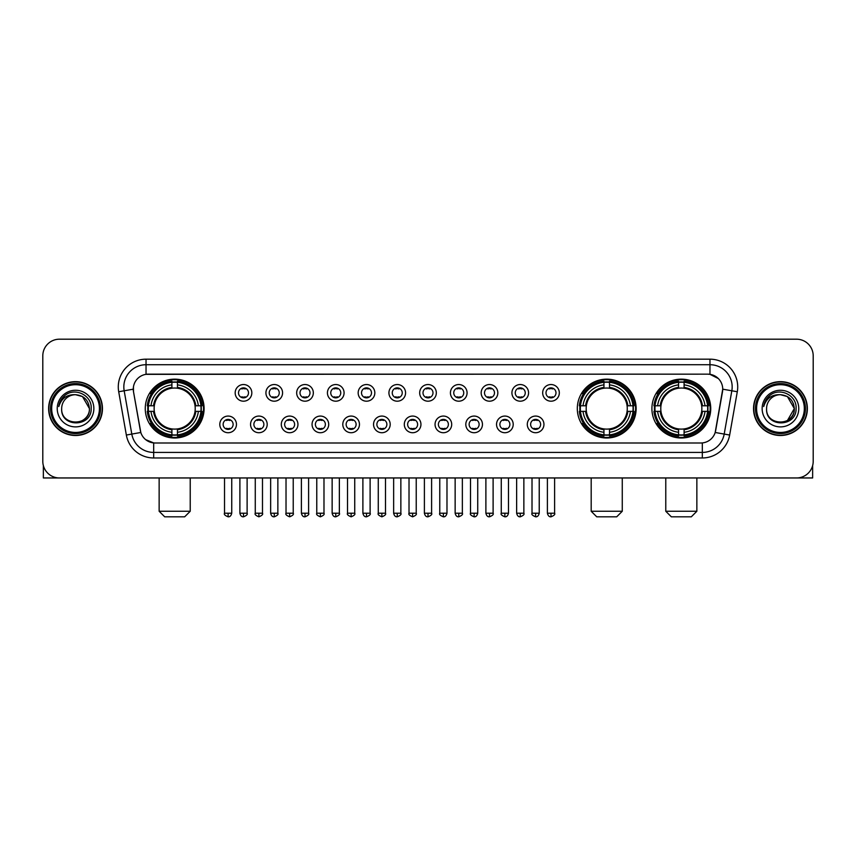 <?xml version="1.0" encoding="UTF-8"?>
<svg xmlns="http://www.w3.org/2000/svg" width="856" height="856" viewBox="0 0 856 856"><rect width="100%" height="100%" fill="white"/><g stroke="black" fill="none" stroke-linecap="round" stroke-linejoin="round"><path stroke-width="1.28" d="M577.308 408.569A29.414 29.414 0 0 0 606.722 437.994A29.414 29.414 0 0 0 636.136 408.569A29.414 29.414 0 0 0 606.722 379.155A29.414 29.414 0 0 0 577.308 408.569M651.908 408.569A29.414 29.414 0 0 0 681.322 437.994A29.414 29.414 0 0 0 710.737 408.569A29.414 29.414 0 0 0 681.322 379.155A29.414 29.414 0 0 0 651.908 408.569M145.263 408.569A29.414 29.414 0 0 0 174.678 437.994A29.414 29.414 0 0 0 204.092 408.569A29.414 29.414 0 0 0 174.678 379.155A29.414 29.414 0 0 0 145.263 408.569M236.459 424.394A8.325 8.325 0 0 1 228.124 432.719A8.325 8.325 0 0 1 219.799 424.394A8.325 8.325 0 0 1 228.124 416.07A8.325 8.325 0 0 1 236.459 424.394M223.138 424.394A4.997 4.997 0 0 0 228.124 429.391A4.997 4.997 0 0 0 233.121 424.394A4.997 4.997 0 0 0 228.124 419.397A4.997 4.997 0 0 0 223.138 424.394M267.2 424.394A8.325 8.325 0 0 1 258.876 432.719A8.325 8.325 0 0 1 250.551 424.394A8.325 8.325 0 0 1 258.876 416.07A8.325 8.325 0 0 1 267.2 424.394M253.879 424.394A4.997 4.997 0 0 0 258.876 429.391A4.997 4.997 0 0 0 263.873 424.394A4.997 4.997 0 0 0 258.876 419.397A4.997 4.997 0 0 0 253.879 424.394M297.952 424.394A8.325 8.325 0 0 1 289.628 432.719A8.325 8.325 0 0 1 281.303 424.394A8.325 8.325 0 0 1 289.628 416.07A8.325 8.325 0 0 1 297.952 424.394M284.631 424.394A4.997 4.997 0 0 0 289.628 429.391A4.997 4.997 0 0 0 294.625 424.394A4.997 4.997 0 0 0 289.628 419.397A4.997 4.997 0 0 0 284.631 424.394M328.704 424.394A8.325 8.325 0 0 1 320.379 432.719A8.325 8.325 0 0 1 312.055 424.394A8.325 8.325 0 0 1 320.379 416.07A8.325 8.325 0 0 1 328.704 424.394M315.382 424.394A4.997 4.997 0 0 0 320.379 429.391A4.997 4.997 0 0 0 325.376 424.394A4.997 4.997 0 0 0 320.379 419.397A4.997 4.997 0 0 0 315.382 424.394M359.456 424.394A8.325 8.325 0 0 1 351.131 432.719A8.325 8.325 0 0 1 342.796 424.394A8.325 8.325 0 0 1 351.131 416.07A8.325 8.325 0 0 1 359.456 424.394M346.134 424.394A4.997 4.997 0 0 0 351.131 429.391A4.997 4.997 0 0 0 356.117 424.394A4.997 4.997 0 0 0 351.131 419.397A4.997 4.997 0 0 0 346.134 424.394M390.197 424.394A8.325 8.325 0 0 1 381.872 432.719A8.325 8.325 0 0 1 373.548 424.394A8.325 8.325 0 0 1 381.872 416.07A8.325 8.325 0 0 1 390.197 424.394M376.875 424.394A4.997 4.997 0 0 0 381.872 429.391A4.997 4.997 0 0 0 386.869 424.394A4.997 4.997 0 0 0 381.872 419.397A4.997 4.997 0 0 0 376.875 424.394M420.949 424.394A8.325 8.325 0 0 1 412.624 432.719A8.325 8.325 0 0 1 404.3 424.394A8.325 8.325 0 0 1 412.624 416.07A8.325 8.325 0 0 1 420.949 424.394M407.627 424.394A4.997 4.997 0 0 0 412.624 429.391A4.997 4.997 0 0 0 417.621 424.394A4.997 4.997 0 0 0 412.624 419.397A4.997 4.997 0 0 0 407.627 424.394M451.7 424.394A8.325 8.325 0 0 1 443.376 432.719A8.325 8.325 0 0 1 435.051 424.394A8.325 8.325 0 0 1 443.376 416.07A8.325 8.325 0 0 1 451.7 424.394M438.379 424.394A4.997 4.997 0 0 0 443.376 429.391A4.997 4.997 0 0 0 448.373 424.394A4.997 4.997 0 0 0 443.376 419.397A4.997 4.997 0 0 0 438.379 424.394M482.452 424.394A8.325 8.325 0 0 1 474.128 432.719A8.325 8.325 0 0 1 465.803 424.394A8.325 8.325 0 0 1 474.128 416.07A8.325 8.325 0 0 1 482.452 424.394M469.131 424.394A4.997 4.997 0 0 0 474.128 429.391A4.997 4.997 0 0 0 479.125 424.394A4.997 4.997 0 0 0 474.128 419.397A4.997 4.997 0 0 0 469.131 424.394M513.204 424.394A8.325 8.325 0 0 1 504.869 432.719A8.325 8.325 0 0 1 496.544 424.394A8.325 8.325 0 0 1 504.869 416.07A8.325 8.325 0 0 1 513.204 424.394M499.883 424.394A4.997 4.997 0 0 0 504.869 429.391A4.997 4.997 0 0 0 509.866 424.394A4.997 4.997 0 0 0 504.869 419.397A4.997 4.997 0 0 0 499.883 424.394M543.945 424.394A8.325 8.325 0 0 1 535.621 432.719A8.325 8.325 0 0 1 527.296 424.394A8.325 8.325 0 0 1 535.621 416.07A8.325 8.325 0 0 1 543.945 424.394M530.624 424.394A4.997 4.997 0 0 0 535.621 429.391A4.997 4.997 0 0 0 540.618 424.394A4.997 4.997 0 0 0 535.621 419.397A4.997 4.997 0 0 0 530.624 424.394M251.825 392.861A8.325 8.325 0 0 1 243.5 401.197A8.325 8.325 0 0 1 235.175 392.861A8.325 8.325 0 0 1 243.5 384.537A8.325 8.325 0 0 1 251.825 392.861M238.503 392.861A4.997 4.997 0 0 0 243.5 397.858A4.997 4.997 0 0 0 248.497 392.861A4.997 4.997 0 0 0 243.5 387.875A4.997 4.997 0 0 0 238.503 392.861M282.576 392.861A8.325 8.325 0 0 1 274.252 401.197A8.325 8.325 0 0 1 265.927 392.861A8.325 8.325 0 0 1 274.252 384.537A8.325 8.325 0 0 1 282.576 392.861M269.255 392.861A4.997 4.997 0 0 0 274.252 397.858A4.997 4.997 0 0 0 279.249 392.861A4.997 4.997 0 0 0 274.252 387.875A4.997 4.997 0 0 0 269.255 392.861M313.328 392.861A8.325 8.325 0 0 1 305.004 401.197A8.325 8.325 0 0 1 296.679 392.861A8.325 8.325 0 0 1 305.004 384.537A8.325 8.325 0 0 1 313.328 392.861M300.007 392.861A4.997 4.997 0 0 0 305.004 397.858A4.997 4.997 0 0 0 310 392.861A4.997 4.997 0 0 0 305.004 387.875A4.997 4.997 0 0 0 300.007 392.861M344.08 392.861A8.325 8.325 0 0 1 335.755 401.197A8.325 8.325 0 0 1 327.431 392.861A8.325 8.325 0 0 1 335.755 384.537A8.325 8.325 0 0 1 344.08 392.861M330.758 392.861A4.997 4.997 0 0 0 335.755 397.858A4.997 4.997 0 0 0 340.752 392.861A4.997 4.997 0 0 0 335.755 387.875A4.997 4.997 0 0 0 330.758 392.861M374.832 392.861A8.325 8.325 0 0 1 366.496 401.197A8.325 8.325 0 0 1 358.172 392.861A8.325 8.325 0 0 1 366.496 384.537A8.325 8.325 0 0 1 374.832 392.861M361.51 392.861A4.997 4.997 0 0 0 366.496 397.858A4.997 4.997 0 0 0 371.493 392.861A4.997 4.997 0 0 0 366.496 387.875A4.997 4.997 0 0 0 361.51 392.861M405.573 392.861A8.325 8.325 0 0 1 397.248 401.197A8.325 8.325 0 0 1 388.924 392.861A8.325 8.325 0 0 1 397.248 384.537A8.325 8.325 0 0 1 405.573 392.861M392.251 392.861A4.997 4.997 0 0 0 397.248 397.858A4.997 4.997 0 0 0 402.245 392.861A4.997 4.997 0 0 0 397.248 387.875A4.997 4.997 0 0 0 392.251 392.861M436.325 392.861A8.325 8.325 0 0 1 428 401.197A8.325 8.325 0 0 1 419.675 392.861A8.325 8.325 0 0 1 428 384.537A8.325 8.325 0 0 1 436.325 392.861M423.003 392.861A4.997 4.997 0 0 0 428 397.858A4.997 4.997 0 0 0 432.997 392.861A4.997 4.997 0 0 0 428 387.875A4.997 4.997 0 0 0 423.003 392.861M467.076 392.861A8.325 8.325 0 0 1 458.752 401.197A8.325 8.325 0 0 1 450.427 392.861A8.325 8.325 0 0 1 458.752 384.537A8.325 8.325 0 0 1 467.076 392.861M453.755 392.861A4.997 4.997 0 0 0 458.752 397.858A4.997 4.997 0 0 0 463.749 392.861A4.997 4.997 0 0 0 458.752 387.875A4.997 4.997 0 0 0 453.755 392.861M497.828 392.861A8.325 8.325 0 0 1 489.504 401.197A8.325 8.325 0 0 1 481.168 392.861A8.325 8.325 0 0 1 489.504 384.537A8.325 8.325 0 0 1 497.828 392.861M484.507 392.861A4.997 4.997 0 0 0 489.504 397.858A4.997 4.997 0 0 0 494.49 392.861A4.997 4.997 0 0 0 489.504 387.875A4.997 4.997 0 0 0 484.507 392.861M528.569 392.861A8.325 8.325 0 0 1 520.245 401.197A8.325 8.325 0 0 1 511.92 392.861A8.325 8.325 0 0 1 520.245 384.537A8.325 8.325 0 0 1 528.569 392.861M515.248 392.861A4.997 4.997 0 0 0 520.245 397.858A4.997 4.997 0 0 0 525.242 392.861A4.997 4.997 0 0 0 520.245 387.875A4.997 4.997 0 0 0 515.248 392.861M559.321 392.861A8.325 8.325 0 0 1 550.997 401.197A8.325 8.325 0 0 1 542.672 392.861A8.325 8.325 0 0 1 550.997 384.537A8.325 8.325 0 0 1 559.321 392.861M546 392.861A4.997 4.997 0 0 0 550.997 397.858A4.997 4.997 0 0 0 555.993 392.861A4.997 4.997 0 0 0 550.997 387.875A4.997 4.997 0 0 0 546 392.861M126.346 435.041L118.706 391.748A27.756 27.756 0 0 1 146.034 359.178L709.966 359.178A27.756 27.756 0 0 1 737.294 391.748L729.654 435.041A27.756 27.756 0 0 1 702.327 457.971L153.673 457.971A27.756 27.756 0 0 1 126.346 435.041L131.803 434.078L124.174 390.785A22.203 22.203 0 0 1 146.034 364.72L709.966 364.72A22.203 22.203 0 0 1 731.827 390.785L724.197 434.078A22.203 22.203 0 0 1 702.327 452.417L153.673 452.417A22.203 22.203 0 0 1 131.803 434.078L140.812 432.483L133.504 391.748A14.991 14.991 0 0 1 148.259 374.158L707.741 374.158A14.991 14.991 0 0 1 722.496 391.748L715.648 430.6A14.991 14.991 0 0 1 700.893 442.991L155.107 442.991A14.991 14.991 0 0 1 140.352 430.6L133.504 391.748L133.44 386.923M147.906 411.351A26.921 26.921 0 0 1 147.906 405.798M654.54 411.351A26.921 26.921 0 0 1 654.54 405.798M579.951 411.351A26.921 26.921 0 0 1 579.951 405.798M48.632 408.569A26.921 26.921 0 0 0 75.553 435.49A26.921 26.921 0 0 0 102.463 408.569A26.921 26.921 0 0 0 75.553 381.658A26.921 26.921 0 0 0 48.632 408.569M753.537 408.569A26.921 26.921 0 0 0 780.447 435.49A26.921 26.921 0 0 0 807.369 408.569A26.921 26.921 0 0 0 780.447 381.658A26.921 26.921 0 0 0 753.537 408.569M146.034 359.178L146.034 374.329L707.741 374.158L709.966 374.329L718.334 378.545M700.893 442.991L155.107 442.991M153.673 457.971L153.673 442.916L145.67 439.642M737.294 391.748L722.732 389.18L715.188 432.483L729.654 435.041M813.2 355.839A16.649 16.649 0 0 0 796.551 339.19L59.449 339.19A16.649 16.649 0 0 0 42.8 355.839L42.8 461.298A16.649 16.649 0 0 0 59.449 477.958L796.551 477.958A16.649 16.649 0 0 0 813.2 461.298L813.2 355.839L813.2 461.298M42.8 355.839L42.8 461.298M796.551 339.19L59.449 339.19M59.449 477.958L796.551 477.958M43.356 465.568L43.356 477.958L107.738 477.958M99.414 408.569A23.872 23.872 0 0 0 75.553 384.708A23.872 23.872 0 0 0 51.681 408.569A23.872 23.872 0 0 0 75.553 432.44A23.872 23.872 0 0 0 99.414 408.569M100.527 408.569A24.974 24.974 0 0 0 75.553 383.595A24.974 24.974 0 0 0 50.568 408.569A24.974 24.974 0 0 0 75.553 433.553A24.974 24.974 0 0 0 100.527 408.569M102.185 408.569A26.643 26.643 0 0 0 75.553 381.937A26.643 26.643 0 0 0 48.91 408.569A26.643 26.643 0 0 0 75.553 435.212A26.643 26.643 0 0 0 102.185 408.569M89.42 408.569C88.596 400.148 83.974 395.515 75.553 394.702L82.486 396.553L89.42 408.569L82.486 396.553L75.553 394.702L82.486 396.553L89.42 408.569L82.486 396.553L75.553 394.702L82.486 396.553L89.42 408.569C90.276 426.47 60.819 426.47 61.675 408.569C60.434 427.829 91.827 427.401 91.175 408.569C92.202 395.354 74.889 386.955 64.906 395.472C61.429 398.382 59.385 402.074 58.786 406.557C61.407 398.286 66.993 394.338 75.553 394.702L82.486 396.553L89.42 408.569C90.276 426.47 60.819 426.47 61.675 408.569C60.819 426.47 90.276 426.47 89.42 408.569C90.276 426.47 60.819 426.47 61.675 408.569C60.819 426.47 90.276 426.47 89.42 408.569C90.276 426.47 60.819 426.47 61.675 408.569C60.819 426.47 90.276 426.47 89.42 408.569C90.276 426.47 60.819 426.47 61.675 408.569C60.819 426.47 90.276 426.47 89.42 408.569C90.276 426.47 60.819 426.47 61.675 408.569C60.819 426.47 90.276 426.47 89.42 408.569C90.276 426.47 60.819 426.47 61.675 408.569C60.819 426.47 90.276 426.47 89.42 408.569C90.276 426.47 60.819 426.47 61.675 408.569A13.878 13.878 0 0 1 75.553 394.702L82.486 396.553L89.42 408.569C89.976 419.344 76.131 426.502 67.678 420.007M57.234 408.569A18.318 18.318 0 0 0 75.553 426.887A18.318 18.318 0 0 0 93.86 408.569A18.318 18.318 0 0 0 75.553 390.261A18.318 18.318 0 0 0 57.234 408.569M64.906 395.472L60.808 400.341M60.562 400.811L60.926 400.137L60.562 400.811M184.671 516.81L164.684 516.81L159.141 511.257L190.225 511.257L184.671 516.81M177.449 434.848L177.449 435.961A27.531 27.531 0 0 0 202.07 411.351L200.957 411.351A26.418 26.418 0 0 1 177.449 434.848L177.449 432.28A23.872 23.872 0 0 0 198.378 411.351L195.029 411.351A20.533 20.533 0 0 0 177.449 388.228L177.449 382.3A26.418 26.418 0 0 1 200.957 405.798L202.07 405.798A27.531 27.531 0 0 0 177.449 381.188L177.449 382.3M148.409 411.351L147.286 411.351A27.531 27.531 0 0 0 171.906 435.961L171.906 434.848A26.418 26.418 0 0 1 148.409 411.351L150.977 411.351A23.872 23.872 0 0 0 171.906 432.28L171.906 428.92A20.533 20.533 0 0 0 195.029 411.351L195.842 411.351A21.346 21.346 0 0 1 177.449 429.744L177.449 432.28M171.906 382.3L171.906 381.188A27.531 27.531 0 0 0 147.286 405.798L148.409 405.798A26.418 26.418 0 0 1 171.906 382.3L171.906 384.868A23.872 23.872 0 0 0 150.977 405.798L154.326 405.798A20.533 20.533 0 0 0 171.906 428.92L171.906 429.744A21.346 21.346 0 0 1 153.513 411.351L150.977 411.351M148.463 411.351A26.365 26.365 0 0 1 148.463 405.798M177.449 382.354A26.365 26.365 0 0 0 171.906 382.354M200.893 405.798A26.365 26.365 0 0 1 200.893 411.351M200.957 405.798L198.378 405.798A23.872 23.872 0 0 0 177.449 384.868M198.378 411.351L200.957 411.351M171.906 432.28L171.906 434.848M195.029 405.798L198.378 405.798M177.449 428.952L177.449 429.744M171.906 428.92A20.533 20.533 0 0 1 154.326 411.351L153.513 411.351M177.449 434.795A26.365 26.365 0 0 1 171.906 434.795M150.977 405.798L148.409 405.798M171.906 388.185L171.906 384.868M177.449 388.228A20.533 20.533 0 0 0 154.326 405.798L153.513 405.798A21.346 21.346 0 0 1 171.906 387.404M177.449 388.196L177.449 387.404A21.346 21.346 0 0 1 195.842 405.798M151.587 393.589L150.014 393.589A28.858 28.858 0 0 1 203.535 408.569A28.858 28.858 0 0 1 150.014 423.56L151.587 423.56M616.716 516.81L596.728 516.81L591.186 511.257L622.269 511.257L616.716 516.81M609.504 434.848L609.504 435.961A27.531 27.531 0 0 0 634.114 411.351L633.001 411.351A26.418 26.418 0 0 1 609.504 434.848L609.504 432.28A23.872 23.872 0 0 0 630.433 411.351L627.073 411.351A20.533 20.533 0 0 0 609.504 388.228L609.504 382.3A26.418 26.418 0 0 1 633.001 405.798L634.114 405.798A27.531 27.531 0 0 0 609.504 381.188L609.504 382.3M580.454 411.351L579.33 411.351A27.531 27.531 0 0 0 603.951 435.961L603.951 434.848A26.418 26.418 0 0 1 580.454 411.351L583.022 411.351A23.872 23.872 0 0 0 603.951 432.28L603.951 428.92A20.533 20.533 0 0 0 627.073 411.351L627.897 411.351A21.346 21.346 0 0 1 609.504 429.744L609.504 432.28M603.951 382.3L603.951 381.188A27.531 27.531 0 0 0 579.33 405.798L580.454 405.798A26.418 26.418 0 0 1 603.951 382.3L603.951 384.868A23.872 23.872 0 0 0 583.022 405.798L586.371 405.798A20.533 20.533 0 0 0 603.951 428.92L603.951 429.744A21.346 21.346 0 0 1 585.558 411.351L583.022 411.351M580.507 411.351A26.365 26.365 0 0 1 580.507 405.798M609.504 382.354A26.365 26.365 0 0 0 603.951 382.354M632.937 405.798A26.365 26.365 0 0 1 632.937 411.351M633.001 405.798L630.433 405.798A23.872 23.872 0 0 0 609.504 384.868M630.433 411.351L633.001 411.351M603.951 432.28L603.951 434.848M627.073 405.798L630.433 405.798M609.504 428.952L609.504 429.744M603.951 428.92A20.533 20.533 0 0 1 586.371 411.351L585.558 411.351M609.504 434.795A26.365 26.365 0 0 1 603.951 434.795M583.022 405.798L580.454 405.798M603.951 388.185L603.951 384.868M609.504 388.228A20.533 20.533 0 0 0 586.371 405.798L585.558 405.798A21.346 21.346 0 0 1 603.951 387.404M609.504 388.196L609.504 387.404A21.346 21.346 0 0 1 627.897 405.798M583.632 393.589L582.059 393.589A28.858 28.858 0 0 1 635.591 408.569A28.858 28.858 0 0 1 582.059 423.56L583.632 423.56M691.316 516.81L671.329 516.81L665.775 511.257L696.859 511.257L691.316 516.81M684.094 434.848L684.094 435.961A27.531 27.531 0 0 0 708.715 411.351L707.591 411.351A26.418 26.418 0 0 1 684.094 434.848L684.094 432.28A23.872 23.872 0 0 0 705.023 411.351L701.674 411.351A20.533 20.533 0 0 0 684.094 388.228L684.094 382.3A26.418 26.418 0 0 1 707.591 405.798L708.715 405.798A27.531 27.531 0 0 0 684.094 381.188L684.094 382.3M655.043 411.351L653.931 411.351A27.531 27.531 0 0 0 678.551 435.961L678.551 434.848A26.418 26.418 0 0 1 655.043 411.351L657.622 411.351A23.872 23.872 0 0 0 678.551 432.28L678.551 428.92A20.533 20.533 0 0 0 701.674 411.351L702.487 411.351A21.346 21.346 0 0 1 684.094 429.744L684.094 432.28M678.551 382.3L678.551 381.188A27.531 27.531 0 0 0 653.931 405.798L655.043 405.798A26.418 26.418 0 0 1 678.551 382.3L678.551 384.868A23.872 23.872 0 0 0 657.622 405.798L660.971 405.798A20.533 20.533 0 0 0 678.551 428.92L678.551 429.744A21.346 21.346 0 0 1 660.158 411.351L657.622 411.351M655.108 411.351A26.365 26.365 0 0 1 655.108 405.798M684.094 382.354A26.365 26.365 0 0 0 678.551 382.354M707.538 405.798A26.365 26.365 0 0 1 707.538 411.351M707.591 405.798L705.023 405.798A23.872 23.872 0 0 0 684.094 384.868M705.023 411.351L707.591 411.351M678.551 432.28L678.551 434.848M701.674 405.798L705.023 405.798M684.094 428.952L684.094 429.744M678.551 428.92A20.533 20.533 0 0 1 660.971 411.351L660.158 411.351M684.094 434.795A26.365 26.365 0 0 1 678.551 434.795M657.622 405.798L655.043 405.798M678.551 388.185L678.551 384.868M684.094 388.228A20.533 20.533 0 0 0 660.971 405.798L660.158 405.798A21.346 21.346 0 0 1 678.551 387.404M684.094 388.196L684.094 387.404A21.346 21.346 0 0 1 702.487 405.798M658.232 393.589L656.659 393.589A28.858 28.858 0 0 1 710.18 408.569A28.858 28.858 0 0 1 656.659 423.56L658.232 423.56M241.841 397.58L241.841 396.788A4.259 4.259 0 0 0 245.169 396.788L245.169 397.58M245.169 388.153L245.169 388.945A4.259 4.259 0 0 0 241.841 388.945L241.841 388.153M272.593 397.58L272.593 396.788A4.259 4.259 0 0 0 275.921 396.788L275.921 397.58M275.921 388.153L275.921 388.945A4.259 4.259 0 0 0 272.593 388.945L272.593 388.153M303.334 397.58L303.334 396.788A4.259 4.259 0 0 0 306.673 396.788L306.673 397.58M306.673 388.153L306.673 388.945A4.259 4.259 0 0 0 303.334 388.945L303.334 388.153M334.086 397.58L334.086 396.788A4.259 4.259 0 0 0 337.414 396.788L337.414 397.58M337.414 388.153L337.414 388.945A4.259 4.259 0 0 0 334.086 388.945L334.086 388.153M364.838 397.58L364.838 396.788A4.259 4.259 0 0 0 368.166 396.788L368.166 397.58M368.166 388.153L368.166 388.945A4.259 4.259 0 0 0 364.838 388.945L364.838 388.153M395.59 397.58L395.59 396.788A4.259 4.259 0 0 0 398.917 396.788L398.917 397.58M398.917 388.153L398.917 388.945A4.259 4.259 0 0 0 395.59 388.945L395.59 388.153M426.331 397.58L426.331 396.788A4.259 4.259 0 0 0 429.669 396.788L429.669 397.58M429.669 388.153L429.669 388.945A4.259 4.259 0 0 0 426.331 388.945L426.331 388.153M457.083 397.58L457.083 396.788A4.259 4.259 0 0 0 460.41 396.788L460.41 397.58M460.41 388.153L460.41 388.945A4.259 4.259 0 0 0 457.083 388.945L457.083 388.153M487.834 397.58L487.834 396.788A4.259 4.259 0 0 0 491.162 396.788L491.162 397.58M491.162 388.153L491.162 388.945A4.259 4.259 0 0 0 487.834 388.945L487.834 388.153M518.586 397.58L518.586 396.788A4.259 4.259 0 0 0 521.914 396.788L521.914 397.58M521.914 388.153L521.914 388.945A4.259 4.259 0 0 0 518.586 388.945L518.586 388.153M549.327 397.58L549.327 396.788A4.259 4.259 0 0 0 552.666 396.788L552.666 397.58M552.666 388.153L552.666 388.945A4.259 4.259 0 0 0 549.327 388.945L549.327 388.153M226.466 429.102L226.466 428.31A4.259 4.259 0 0 0 229.793 428.31L229.793 429.102M229.793 419.686L229.793 420.478A4.259 4.259 0 0 0 226.466 420.478L226.466 419.686M257.217 429.102L257.217 428.31A4.259 4.259 0 0 0 260.545 428.31L260.545 429.102M260.545 419.686L260.545 420.478A4.259 4.259 0 0 0 257.217 420.478L257.217 419.686M287.958 429.102L287.958 428.31A4.259 4.259 0 0 0 291.297 428.31L291.297 429.102M291.297 419.686L291.297 420.478A4.259 4.259 0 0 0 287.958 420.478L287.958 419.686M318.71 429.102L318.71 428.31A4.259 4.259 0 0 0 322.038 428.31L322.038 429.102M322.038 419.686L322.038 420.478A4.259 4.259 0 0 0 318.71 420.478L318.71 419.686M349.462 429.102L349.462 428.31A4.259 4.259 0 0 0 352.79 428.31L352.79 429.102M352.79 419.686L352.79 420.478A4.259 4.259 0 0 0 349.462 420.478L349.462 419.686M380.214 429.102L380.214 428.31A4.259 4.259 0 0 0 383.541 428.31L383.541 429.102M383.541 419.686L383.541 420.478A4.259 4.259 0 0 0 380.214 420.478L380.214 419.686M410.955 429.102L410.955 428.31A4.259 4.259 0 0 0 414.293 428.31L414.293 429.102M414.293 419.686L414.293 420.478A4.259 4.259 0 0 0 410.955 420.478L410.955 419.686M441.707 429.102L441.707 428.31A4.259 4.259 0 0 0 445.045 428.31L445.045 429.102M445.045 419.686L445.045 420.478A4.259 4.259 0 0 0 441.707 420.478L441.707 419.686M472.459 429.102L472.459 428.31A4.259 4.259 0 0 0 475.786 428.31L475.786 429.102M475.786 419.686L475.786 420.478A4.259 4.259 0 0 0 472.459 420.478L472.459 419.686M503.21 429.102L503.21 428.31A4.259 4.259 0 0 0 506.538 428.31L506.538 429.102M506.538 419.686L506.538 420.478A4.259 4.259 0 0 0 503.21 420.478L503.21 419.686M533.962 429.102L533.962 428.31A4.259 4.259 0 0 0 537.29 428.31L537.29 429.102M537.29 419.686L537.29 420.478A4.259 4.259 0 0 0 533.962 420.478L533.962 419.686M812.644 465.568L812.644 477.958L748.262 477.958M804.319 408.569A23.872 23.872 0 0 0 780.447 384.708A23.872 23.872 0 0 0 756.586 408.569A23.872 23.872 0 0 0 780.447 432.44A23.872 23.872 0 0 0 804.319 408.569M805.432 408.569A24.974 24.974 0 0 0 780.447 383.595A24.974 24.974 0 0 0 755.473 408.569A24.974 24.974 0 0 0 780.447 433.553A24.974 24.974 0 0 0 805.432 408.569M807.09 408.569A26.643 26.643 0 0 0 780.447 381.937A26.643 26.643 0 0 0 753.815 408.569A26.643 26.643 0 0 0 780.447 435.212A26.643 26.643 0 0 0 807.09 408.569M793.512 403.872L794.325 408.569L787.392 396.553L780.447 394.702L787.392 396.553L794.325 408.569L787.392 396.553L780.447 394.702L787.392 396.553L794.325 408.569L787.392 396.553L780.447 394.702L787.392 396.553L794.325 408.569C795.181 426.47 765.724 426.47 766.58 408.569C765.339 427.829 796.733 427.401 796.08 408.569C797.107 395.354 779.795 386.955 769.812 395.472C766.334 398.382 764.29 402.074 763.691 406.557C766.313 398.286 771.898 394.338 780.447 394.702L787.392 396.553L794.325 408.569C795.181 426.47 765.724 426.47 766.58 408.569C765.724 426.47 795.181 426.47 794.325 408.569L787.392 420.596L794.325 408.569C795.181 426.47 765.724 426.47 766.58 408.569C765.724 426.47 795.181 426.47 794.325 408.569C795.181 426.47 765.724 426.47 766.58 408.569C765.724 426.47 795.181 426.47 794.325 408.569C795.181 426.47 765.724 426.47 766.58 408.569C765.724 426.47 795.181 426.47 794.325 408.569C795.181 426.47 765.724 426.47 766.58 408.569C765.724 426.47 795.181 426.47 794.325 408.569C795.181 426.47 765.724 426.47 766.58 408.569A13.878 13.878 0 0 1 780.447 394.702L787.392 396.553L794.325 408.569C794.882 419.344 781.036 426.502 772.583 420.007M780.447 394.702C788.879 395.515 793.501 400.148 794.325 408.569M762.14 408.569A18.318 18.318 0 0 0 780.447 426.887A18.318 18.318 0 0 0 798.766 408.569A18.318 18.318 0 0 0 780.447 390.261A18.318 18.318 0 0 0 762.14 408.569M769.812 395.472L765.713 400.341M765.467 400.811L765.831 400.137M709.966 359.178L709.966 374.329M118.706 391.748L124.174 390.785A22.203 22.203 0 0 1 123.831 386.923M124.174 390.785L133.269 389.18M702.327 442.916L702.327 457.971M177.449 428.92A20.533 20.533 0 0 0 195.029 411.351M171.906 435.041A26.611 26.611 0 0 0 177.449 435.041M201.149 411.351A26.611 26.611 0 0 0 201.149 405.798M177.449 382.108A26.611 26.611 0 0 0 171.906 382.108M609.504 428.92A20.533 20.533 0 0 0 627.073 411.351M603.951 435.041A26.611 26.611 0 0 0 609.504 435.041M633.194 411.351A26.611 26.611 0 0 0 633.194 405.798M609.504 382.108A26.611 26.611 0 0 0 603.951 382.108M684.094 428.92A20.533 20.533 0 0 0 701.674 411.351M678.551 435.041A26.611 26.611 0 0 0 684.094 435.041M707.794 411.351A26.611 26.611 0 0 0 707.794 405.798M684.094 382.108A26.611 26.611 0 0 0 678.551 382.108M243.5 513.204L239.894 513.204C240.525 515.772 241.724 516.971 243.5 516.81L243.5 513.204L247.117 513.204L247.117 477.958M274.252 513.204L270.646 513.204C271.277 515.772 272.476 516.971 274.252 516.81L274.252 513.204L277.858 513.204L277.858 477.958M305.004 513.204L301.398 513.204C302.029 515.772 303.227 516.971 305.004 516.81L305.004 513.204L308.609 513.204L308.609 477.958M335.755 513.204L332.139 513.204C332.77 515.772 333.979 516.971 335.755 516.81L335.755 513.204L339.361 513.204L339.361 477.958M366.496 513.204L362.89 513.204C363.522 515.772 364.731 516.971 366.496 516.81L366.496 513.204L370.113 513.204L370.113 477.958M397.248 513.204L393.642 513.204C394.274 515.772 395.472 516.971 397.248 516.81L397.248 513.204L400.854 513.204L400.854 477.958M428 513.204L424.394 513.204C425.025 515.772 426.224 516.971 428 516.81L428 513.204L431.606 513.204L431.606 477.958M458.752 513.204L455.146 513.204C455.767 515.772 456.976 516.971 458.752 516.81L458.752 513.204L462.358 513.204L462.358 477.958M489.504 513.204L485.887 513.204C486.518 515.772 487.727 516.971 489.504 516.81L489.504 513.204L493.11 513.204L493.11 477.958M520.245 513.204L516.639 513.204C517.27 515.772 518.469 516.971 520.245 516.81L520.245 513.204L523.861 513.204L523.861 477.958M550.997 513.204L547.391 513.204C548.022 515.772 549.22 516.971 550.997 516.81L550.997 513.204L554.602 513.204L554.602 477.958M228.124 513.204L224.518 513.204C223.791 514.349 224.989 515.558 228.124 516.81L228.124 513.204L231.741 513.204L231.741 477.958M258.876 513.204L255.27 513.204C254.542 514.349 255.741 515.558 258.876 516.81L258.876 513.204L262.482 513.204L262.482 477.958M289.628 513.204L286.022 513.204C285.283 514.349 286.493 515.558 289.628 516.81L289.628 513.204L293.234 513.204L293.234 477.958M320.379 513.204L316.774 513.204C316.035 514.349 317.244 515.558 320.379 516.81L320.379 513.204L323.985 513.204L323.985 477.958M351.131 513.204L347.515 513.204C346.787 514.349 347.985 515.558 351.131 516.81L351.131 513.204L354.737 513.204L354.737 477.958M381.872 513.204L378.266 513.204C377.539 514.349 378.737 515.558 381.872 516.81L381.872 513.204L385.489 513.204L385.489 477.958M412.624 513.204L409.018 513.204C408.291 514.349 409.489 515.558 412.624 516.81L412.624 513.204L416.23 513.204L416.23 477.958M443.376 513.204L439.77 513.204C439.032 514.349 440.241 515.558 443.376 516.81L443.376 513.204L446.982 513.204L446.982 477.958M474.128 513.204L470.511 513.204C469.784 514.349 470.982 515.558 474.128 516.81L474.128 513.204L477.734 513.204L477.734 477.958M504.869 513.204L501.263 513.204C500.535 514.349 501.734 515.558 504.869 516.81L504.869 513.204L508.485 513.204L508.485 477.958M535.621 513.204L532.015 513.204C531.287 514.349 532.486 515.558 535.621 516.81L535.621 513.204L539.226 513.204L539.226 477.958M190.225 477.958L190.225 511.257M159.141 477.958L159.141 511.257M622.269 477.958L622.269 511.257M591.186 477.958L591.186 511.257M696.859 477.958L696.859 511.257M665.775 477.958L665.775 511.257M239.894 513.204L239.894 477.958M247.117 513.204C247.844 514.349 246.646 515.558 243.5 516.81M270.646 513.204L270.646 477.958M277.858 513.204C278.596 514.349 277.387 515.558 274.252 516.81M301.398 513.204L301.398 477.958M308.609 513.204C309.337 514.349 308.139 515.558 305.004 516.81M332.139 513.204L332.139 477.958M339.361 513.204C340.089 514.349 338.89 515.558 335.755 516.81M362.89 513.204L362.89 477.958M370.113 513.204C370.841 514.349 369.642 515.558 366.496 516.81M393.642 513.204L393.642 477.958M400.854 513.204C401.592 514.349 400.383 515.558 397.248 516.81M424.394 513.204L424.394 477.958M431.606 513.204C432.344 514.349 431.135 515.558 428 516.81M455.146 513.204L455.146 477.958M462.358 513.204C463.085 514.349 461.887 515.558 458.752 516.81M485.887 513.204L485.887 477.958M493.11 513.204C493.837 514.349 492.639 515.558 489.504 516.81M516.639 513.204L516.639 477.958M523.861 513.204C524.589 514.349 523.39 515.558 520.245 516.81M547.391 513.204L547.391 477.958M554.602 513.204C555.341 514.349 554.132 515.558 550.997 516.81M224.518 513.204L224.518 477.958M231.741 513.204C231.109 515.772 229.9 516.971 228.124 516.81M255.27 513.204L255.27 477.958M262.482 513.204C263.22 514.349 262.011 515.558 258.876 516.81M286.022 513.204L286.022 477.958M293.234 513.204C293.972 514.349 292.763 515.558 289.628 516.81M316.774 513.204L316.774 477.958M323.985 513.204C324.713 514.349 323.515 515.558 320.379 516.81M347.515 513.204L347.515 477.958M354.737 513.204C355.465 514.349 354.266 515.558 351.131 516.81M378.266 513.204L378.266 477.958M385.489 513.204C386.216 514.349 385.018 515.558 381.872 516.81M409.018 513.204L409.018 477.958M416.23 513.204C416.968 514.349 415.759 515.558 412.624 516.81M439.77 513.204L439.77 477.958M446.982 513.204C446.351 515.772 445.152 516.971 443.376 516.81M470.511 513.204L470.511 477.958M477.734 513.204C477.102 515.772 475.904 516.971 474.128 516.81M501.263 513.204L501.263 477.958M508.485 513.204C507.854 515.772 506.645 516.971 504.869 516.81M532.015 513.204L532.015 477.958M539.226 513.204C538.606 515.772 537.397 516.971 535.621 516.81"/></g></svg>
